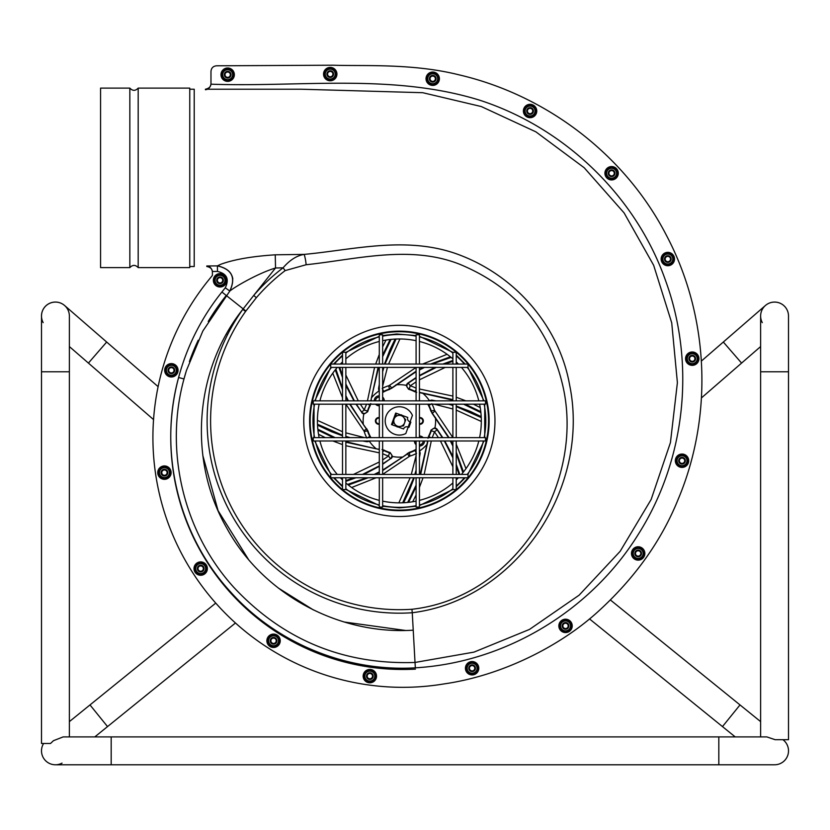 <?xml version="1.0" encoding="UTF-8"?>
<svg xmlns="http://www.w3.org/2000/svg" width="830" height="830" viewBox="0 0 830 830"><rect width="100%" height="100%" fill="white"/><g stroke="black" fill="none" stroke-linecap="round" stroke-linejoin="round"><path stroke-width="1.25" d="M330.724 367.4L330.724 364.059L468.016 364.059L468.016 367.4L330.724 367.4M452.889 364.059L452.889 352.273L456.23 352.273L456.23 364.059M456.23 477.779L456.23 489.565L452.889 489.565L452.889 477.779M452.889 367.4L452.889 400.849M452.889 404.189L452.889 437.638L434.536 410.311A36.738 36.738 0 0 0 432.077 404.189M452.889 440.979L452.889 474.428M313.232 437.638L313.232 440.979L485.509 440.979L485.509 437.638L313.232 437.638M416.089 364.059L416.089 334.781L419.44 334.781L419.44 364.059M419.44 477.779L419.44 507.047L416.089 507.047L416.089 477.779M416.089 367.4L416.089 400.849M416.089 404.189L416.089 437.638M416.089 440.979L416.089 474.428M330.724 474.428L330.724 477.779L468.016 477.779L468.016 474.428L330.724 474.428M345.851 364.059L345.851 352.273L342.51 352.273L342.51 364.059M342.51 477.779L342.51 489.565L345.851 489.565L345.851 477.779M345.851 367.4L345.851 400.849M345.851 404.189L345.851 437.638M345.851 440.979L345.851 474.428M313.232 404.189L313.232 400.849L485.509 400.849L485.509 404.189L313.232 404.189M382.64 364.059L382.64 334.781L379.3 334.781L379.3 364.059M379.3 477.779L379.3 507.047L382.64 507.047L382.64 477.779M382.64 367.4L382.64 400.849M382.64 404.189L382.64 437.638M382.64 440.979L382.64 474.428M138.185 177.859L138.185 267.613L189.759 267.613L189.759 88.115L138.185 88.115L138.185 177.859M129.843 88.115L129.843 267.613L100.565 267.613L100.565 88.115L129.843 88.115C132.624 91.051 135.404 91.051 138.185 88.115M718.822 736.905L111.178 736.905L111.178 764.783L718.822 764.783L718.822 736.905L766.837 736.905L775.127 739.696L788.5 739.696L788.5 371.767L760.622 371.767L760.622 316.023A13.934 13.934 0 0 1 774.566 302.089A13.934 13.934 0 0 1 788.5 316.023A13.934 13.934 0 0 0 765.426 305.492A13.934 13.934 0 0 0 762.303 322.642M69.378 736.905L69.378 371.767L41.5 371.767L41.5 743.483L50.506 743.483L53.473 740.682L63.163 736.905L111.178 736.905M41.5 371.767L41.5 316.023A13.934 13.934 0 0 1 53.473 302.224A13.934 13.934 0 0 1 69.378 316.023A13.934 13.934 0 0 0 64.574 305.492A13.934 13.934 0 0 1 69.378 316.023L69.378 371.767M53.473 302.224A13.934 13.934 0 0 1 64.574 305.492A13.934 13.934 0 0 0 43.17 322.642A13.934 13.934 0 0 1 53.473 302.224M111.178 764.783L55.434 764.783A13.934 13.934 0 0 1 43.606 743.483A13.934 13.934 0 0 0 62.053 763.112M783.333 740.007L782.939 739.696A13.934 13.934 0 0 1 783.333 740.007A13.934 13.934 0 0 0 782.929 739.696A13.934 13.934 0 0 1 774.566 764.783A13.934 13.934 0 0 0 783.333 740.007A13.934 13.934 0 0 1 774.566 764.783L718.822 764.783M220.043 276.961A3.341 3.341 0 0 0 216.692 280.301A3.341 3.341 0 0 0 220.043 283.652A3.341 3.341 0 0 0 223.384 280.301A3.341 3.341 0 0 0 220.043 276.961M220.043 277.645A2.656 2.656 0 0 1 222.347 281.629A2.656 2.656 0 0 1 217.74 281.629A2.656 2.656 0 0 1 220.043 277.645M220.043 285.261A4.959 4.959 0 0 0 224.339 277.822A4.959 4.959 0 0 0 215.748 277.822A4.959 4.959 0 0 0 220.043 285.261M225.615 283.518L220.043 286.744L214.462 283.518L214.462 277.085L220.043 273.869L225.615 277.085L225.615 283.518M220.043 273.61A6.692 6.692 0 0 0 214.244 283.652A6.692 6.692 0 0 0 225.833 283.652A6.692 6.692 0 0 0 220.043 273.61M171.354 366.953A3.341 3.341 0 0 0 168.013 370.294A3.341 3.341 0 0 0 171.354 373.645A3.341 3.341 0 0 0 174.705 370.294A3.341 3.341 0 0 0 171.354 366.953M171.354 367.638A2.656 2.656 0 0 1 173.657 371.622A2.656 2.656 0 0 1 169.05 371.622A2.656 2.656 0 0 1 171.354 367.638M171.354 375.253A4.959 4.959 0 0 0 175.649 367.815A4.959 4.959 0 0 0 167.058 367.815A4.959 4.959 0 0 0 171.354 375.253M176.935 373.51L171.354 376.737L165.782 373.51L165.782 367.078L171.354 363.862L176.935 367.078L176.935 373.51M171.354 363.602A6.692 6.692 0 0 0 165.564 373.645A6.692 6.692 0 0 0 177.153 373.645A6.692 6.692 0 0 0 171.354 363.602M164.433 469.292A3.341 3.341 0 0 0 161.082 472.633A3.341 3.341 0 0 0 164.433 475.984A3.341 3.341 0 0 0 167.774 472.633A3.341 3.341 0 0 0 164.433 469.292M164.433 469.977A2.656 2.656 0 0 1 166.737 473.961A2.656 2.656 0 0 1 162.13 473.961A2.656 2.656 0 0 1 164.433 469.977M164.433 477.592A4.959 4.959 0 0 0 168.729 470.154A4.959 4.959 0 0 0 160.138 470.154A4.959 4.959 0 0 0 164.433 477.592M170.005 475.849L164.433 479.076L158.852 475.849L158.852 469.417L164.433 466.201L170.005 469.417L170.005 475.849M164.433 465.941A6.692 6.692 0 0 0 158.634 475.984A6.692 6.692 0 0 0 170.223 475.984A6.692 6.692 0 0 0 164.433 465.941M200.684 565.24A3.341 3.341 0 0 0 197.343 568.591A3.341 3.341 0 0 0 200.684 571.932A3.341 3.341 0 0 0 204.024 568.591A3.341 3.341 0 0 0 200.684 565.24M200.684 565.925A2.656 2.656 0 0 1 202.987 569.92A2.656 2.656 0 0 1 198.38 569.92A2.656 2.656 0 0 1 200.684 565.925M200.684 573.551A4.959 4.959 0 0 0 204.979 566.112A4.959 4.959 0 0 0 196.388 566.112A4.959 4.959 0 0 0 200.684 573.551M206.255 571.808L200.684 575.024L195.112 571.808L195.112 565.365L200.684 562.149L206.255 565.365L206.255 571.808M200.684 561.9A6.692 6.692 0 0 0 194.894 571.932A6.692 6.692 0 0 0 206.473 571.932A6.692 6.692 0 0 0 200.684 561.9M273.558 637.43A3.341 3.341 0 0 0 270.207 640.781A3.341 3.341 0 0 0 273.558 644.122A3.341 3.341 0 0 0 276.898 640.781A3.341 3.341 0 0 0 273.558 637.43M273.558 638.114A2.656 2.656 0 0 1 275.861 642.109A2.656 2.656 0 0 1 271.254 642.109A2.656 2.656 0 0 1 273.558 638.114M273.558 645.74A4.959 4.959 0 0 0 277.853 638.291A4.959 4.959 0 0 0 269.262 638.291A4.959 4.959 0 0 0 273.558 645.74M279.129 643.997L273.558 647.213L267.976 643.997L267.976 637.554L273.558 634.338L279.129 637.554L279.129 643.997M273.558 634.089A6.692 6.692 0 0 0 267.758 644.122A6.692 6.692 0 0 0 279.347 644.122A6.692 6.692 0 0 0 273.558 634.089M369.848 672.777A3.341 3.341 0 0 0 366.497 676.128A3.341 3.341 0 0 0 369.848 679.469A3.341 3.341 0 0 0 373.189 676.128A3.341 3.341 0 0 0 369.848 672.777M369.848 673.462A2.656 2.656 0 0 1 372.151 677.456A2.656 2.656 0 0 1 367.534 677.456A2.656 2.656 0 0 1 369.848 673.462M369.848 681.088A4.959 4.959 0 0 0 374.143 673.649A4.959 4.959 0 0 0 365.542 673.649A4.959 4.959 0 0 0 369.848 681.088M375.419 679.345L369.848 682.561L364.266 679.345L364.266 672.912L369.848 669.686L375.419 672.912L375.419 679.345M369.848 669.437A6.692 6.692 0 0 0 364.048 679.469A6.692 6.692 0 0 0 375.637 679.469A6.692 6.692 0 0 0 369.848 669.437M472.114 664.892A3.341 3.341 0 0 0 468.763 668.233A3.341 3.341 0 0 0 472.114 671.584A3.341 3.341 0 0 0 475.455 668.233A3.341 3.341 0 0 0 472.114 664.892M472.114 665.577A2.656 2.656 0 0 1 474.418 669.571A2.656 2.656 0 0 1 469.811 669.571A2.656 2.656 0 0 1 472.114 665.577M472.114 673.203A4.959 4.959 0 0 0 476.41 665.753A4.959 4.959 0 0 0 467.819 665.753A4.959 4.959 0 0 0 472.114 673.203M477.686 671.46L472.114 674.676L466.543 671.46L466.543 665.017L472.114 661.801L477.686 665.017L477.686 671.46M472.114 661.552A6.692 6.692 0 0 0 466.315 671.584A6.692 6.692 0 0 0 477.904 671.584A6.692 6.692 0 0 0 472.114 661.552M565.531 622.542A3.341 3.341 0 0 0 562.19 625.882A3.341 3.341 0 0 0 565.531 629.233A3.341 3.341 0 0 0 568.882 625.882A3.341 3.341 0 0 0 565.531 622.542M565.531 623.226A2.656 2.656 0 0 1 567.834 627.221A2.656 2.656 0 0 1 563.228 627.221A2.656 2.656 0 0 1 565.531 623.226M565.531 630.852A4.959 4.959 0 0 0 569.837 623.403A4.959 4.959 0 0 0 561.236 623.403A4.959 4.959 0 0 0 565.531 630.852M571.113 629.109L565.531 632.325L559.96 629.109L559.96 622.666L565.531 619.45L571.113 622.666L571.113 629.109M565.531 619.201A6.692 6.692 0 0 0 559.742 629.233A6.692 6.692 0 0 0 571.331 629.233A6.692 6.692 0 0 0 565.531 619.201M638.156 550.103A3.341 3.341 0 0 0 634.815 553.454A3.341 3.341 0 0 0 638.156 556.795A3.341 3.341 0 0 0 641.507 553.454A3.341 3.341 0 0 0 638.156 550.103M638.156 550.788A2.656 2.656 0 0 1 640.459 554.782A2.656 2.656 0 0 1 635.853 554.782A2.656 2.656 0 0 1 638.156 550.788M638.156 558.414A4.959 4.959 0 0 0 642.451 550.975A4.959 4.959 0 0 0 633.861 550.975A4.959 4.959 0 0 0 638.156 558.414M643.738 556.671L638.156 559.887L632.585 556.671L632.585 550.238L638.156 547.012L643.738 550.238L643.738 556.671M638.156 546.763A6.692 6.692 0 0 0 632.367 556.795A6.692 6.692 0 0 0 643.956 556.795A6.692 6.692 0 0 0 638.156 546.763M682.021 457.382A3.341 3.341 0 0 0 678.681 460.733A3.341 3.341 0 0 0 682.021 464.074A3.341 3.341 0 0 0 685.362 460.733A3.341 3.341 0 0 0 682.021 457.382M682.021 458.067A2.656 2.656 0 0 1 684.325 462.061A2.656 2.656 0 0 1 679.718 462.061A2.656 2.656 0 0 1 682.021 458.067M682.021 465.692A4.959 4.959 0 0 0 686.317 458.253A4.959 4.959 0 0 0 677.726 458.253A4.959 4.959 0 0 0 682.021 465.692M687.593 463.949L682.021 467.166L676.45 463.949L676.45 457.517L682.021 454.29L687.593 457.517L687.593 463.949M682.021 454.041A6.692 6.692 0 0 0 676.232 464.074A6.692 6.692 0 0 0 687.811 464.074A6.692 6.692 0 0 0 682.021 454.041M692.241 355.323A3.341 3.341 0 0 0 688.9 358.664A3.341 3.341 0 0 0 692.241 362.015A3.341 3.341 0 0 0 695.582 358.664A3.341 3.341 0 0 0 692.241 355.323M692.241 356.008A2.656 2.656 0 0 1 694.544 360.002A2.656 2.656 0 0 1 689.938 360.002A2.656 2.656 0 0 1 692.241 356.008M692.241 363.633A4.959 4.959 0 0 0 696.536 356.184A4.959 4.959 0 0 0 687.946 356.184A4.959 4.959 0 0 0 692.241 363.633M697.812 361.89L692.241 365.107L686.669 361.89L686.669 355.448L692.241 352.231L697.812 355.448L697.812 361.89M692.241 351.982A6.692 6.692 0 0 0 686.452 362.015A6.692 6.692 0 0 0 698.03 362.015A6.692 6.692 0 0 0 692.241 351.982M667.818 255.702A3.341 3.341 0 0 0 664.477 259.043A3.341 3.341 0 0 0 667.818 262.384A3.341 3.341 0 0 0 671.169 259.043A3.341 3.341 0 0 0 667.818 255.702M667.818 256.387A2.656 2.656 0 0 1 670.132 260.371A2.656 2.656 0 0 1 665.515 260.371A2.656 2.656 0 0 1 667.818 256.387M667.818 264.002A4.959 4.959 0 0 0 672.124 256.563A4.959 4.959 0 0 0 663.523 256.563A4.959 4.959 0 0 0 667.818 264.002M673.4 262.259L667.818 265.476L662.247 262.259L662.247 255.827L667.818 252.611L673.4 255.827L673.4 262.259M667.818 252.351A6.692 6.692 0 0 0 662.029 262.384A6.692 6.692 0 0 0 673.618 262.384A6.692 6.692 0 0 0 667.818 252.351M611.606 169.901A3.341 3.341 0 0 0 608.255 173.252A3.341 3.341 0 0 0 611.606 176.593A3.341 3.341 0 0 0 614.947 173.252A3.341 3.341 0 0 0 611.606 169.901M611.606 170.586A2.656 2.656 0 0 1 613.91 174.58A2.656 2.656 0 0 1 609.293 174.58A2.656 2.656 0 0 1 611.606 170.586M611.606 178.211A4.959 4.959 0 0 0 615.902 170.773A4.959 4.959 0 0 0 607.301 170.773A4.959 4.959 0 0 0 611.606 178.211M617.178 176.468L611.606 179.685L606.025 176.468L606.025 170.036L611.606 166.809L617.178 170.036L617.178 176.468M611.606 166.56A6.692 6.692 0 0 0 605.807 176.593A6.692 6.692 0 0 0 617.396 176.593A6.692 6.692 0 0 0 611.606 166.56M530.069 107.661A3.341 3.341 0 0 0 526.728 111.013A3.341 3.341 0 0 0 530.069 114.353A3.341 3.341 0 0 0 533.42 111.013A3.341 3.341 0 0 0 530.069 107.661M530.069 108.346A2.656 2.656 0 0 1 532.372 112.341A2.656 2.656 0 0 1 527.766 112.341A2.656 2.656 0 0 1 530.069 108.346M530.069 115.972A4.959 4.959 0 0 0 534.364 108.533A4.959 4.959 0 0 0 525.774 108.533A4.959 4.959 0 0 0 530.069 115.972M535.64 114.229L530.069 117.445L524.498 114.229L524.498 107.786L530.069 104.57L535.64 107.786L535.64 114.229M530.069 104.321A6.692 6.692 0 0 0 524.28 114.353A6.692 6.692 0 0 0 535.869 114.353A6.692 6.692 0 0 0 530.069 104.321M432.71 75.374A3.341 3.341 0 0 0 429.369 78.725A3.341 3.341 0 0 0 432.71 82.066A3.341 3.341 0 0 0 436.061 78.725A3.341 3.341 0 0 0 432.71 75.374M432.71 76.059A2.656 2.656 0 0 1 435.013 80.053A2.656 2.656 0 0 1 430.407 80.053A2.656 2.656 0 0 1 432.71 76.059M432.71 83.685A4.959 4.959 0 0 0 437.005 76.236A4.959 4.959 0 0 0 428.415 76.236A4.959 4.959 0 0 0 432.71 83.685M438.282 81.942L432.71 85.158L427.139 81.942L427.139 75.499L432.71 72.283L438.282 75.499L438.282 81.942M432.71 72.034A6.692 6.692 0 0 0 426.921 82.066A6.692 6.692 0 0 0 438.51 82.066A6.692 6.692 0 0 0 432.71 72.034M330.247 70.758A3.341 3.341 0 0 0 326.896 74.098A3.341 3.341 0 0 0 330.247 77.449A3.341 3.341 0 0 0 333.587 74.098A3.341 3.341 0 0 0 330.247 70.758M330.247 71.442A2.656 2.656 0 0 1 332.55 75.426A2.656 2.656 0 0 1 327.943 75.426A2.656 2.656 0 0 1 330.247 71.442M330.247 79.058A4.959 4.959 0 0 0 334.542 71.619A4.959 4.959 0 0 0 325.941 71.619A4.959 4.959 0 0 0 330.247 79.058M335.818 77.315L330.247 80.541L324.665 77.315L324.665 70.882L330.247 67.666L335.818 70.882L335.818 77.315M330.247 67.406A6.692 6.692 0 0 0 324.447 77.449A6.692 6.692 0 0 0 336.036 77.449A6.692 6.692 0 0 0 330.247 67.406M227.669 71.349A3.341 3.341 0 0 0 224.328 74.69A3.341 3.341 0 0 0 227.669 78.03A3.341 3.341 0 0 0 231.01 74.69A3.341 3.341 0 0 0 227.669 71.349M227.669 72.034A2.656 2.656 0 0 1 229.972 76.018A2.656 2.656 0 0 1 225.366 76.018A2.656 2.656 0 0 1 227.669 72.034M227.669 79.649A4.959 4.959 0 0 0 231.964 72.21A4.959 4.959 0 0 0 223.374 72.21A4.959 4.959 0 0 0 227.669 79.649M233.24 77.906L227.669 81.133L222.098 77.906L222.098 71.473L227.669 68.257L233.24 71.473L233.24 77.906M227.669 67.998A6.692 6.692 0 0 0 221.88 78.03A6.692 6.692 0 0 0 233.458 78.03A6.692 6.692 0 0 0 227.669 67.998M394.126 419.005L395.225 415.986L398.4 415.425A5.571 5.571 0 0 0 395.101 424.504L393.026 422.034L394.126 419.005M401.575 414.865L403.639 417.334A5.571 5.571 0 0 0 398.4 415.425L401.575 414.865M405.704 419.793L404.604 422.823A5.571 5.571 0 0 0 403.639 417.334L405.704 419.793M400.34 426.402L397.165 426.962L395.101 424.504A5.571 5.571 0 0 0 404.604 422.823L403.505 425.842L400.34 426.402M401.959 415.332L407.748 417.438A3.341 3.341 0 0 0 409.75 421.723L410.86 422.128L408.951 427.367L407.841 426.962A3.341 3.341 0 0 0 403.556 428.965L397.767 426.859M400.973 414.969L396.232 413.247L392.03 424.773L396.771 426.495M392.03 424.773L391.511 424.576L395.702 413.06L396.232 413.247M405.818 433.519A14.162 14.162 0 0 1 386.604 427.056A14.162 14.162 0 0 1 393.545 408.007A14.162 14.162 0 0 1 412.406 415.405L405.818 433.519M416.515 453.408L414.948 450.451A33.387 33.387 0 0 1 409.014 452.879L382.64 470.579M379.3 472.405L375.336 474.428M368.178 477.779L348.33 485.031M402.685 502.793L413.714 477.779M414.813 474.428L416.089 470.174M419.44 456.012L419.44 453.917M403.608 502.752L408.723 492.18L414.243 477.779M415.301 474.428L416.089 471.731M419.44 457.579L420.198 453.211L419.44 450.441M419.44 451.541L419.804 453.979L420.198 453.211M427.927 440.979L420.654 474.428M416.089 486.722L408.609 502.337M427.689 440.979L420.146 474.428M416.089 485.156L407.665 502.441M459.011 474.428L456.23 466.18M452.889 457.828L444.351 440.979M442.338 437.638L437.202 429.847L434.464 431.766L431.268 430.78A33.387 33.387 0 0 1 428.788 436.705L428.363 437.638M459.81 474.428L456.23 464.323M452.889 456.427L444.797 440.979M442.753 437.638L436.933 429.017L434.972 427.658L431.019 430.106A32.961 32.961 0 0 1 428.581 436.175L427.979 438.23M431.019 430.106L431.268 430.78C432.814 427.938 434.796 427.626 437.202 429.847L436.933 429.017M427.834 404.189L428.249 405.03A32.961 32.961 0 0 1 430.822 411.047L449.03 437.638M450.856 440.979L452.889 444.942M456.23 452.101L463.482 471.959M431.839 412.935L448.542 437.638M450.337 440.979L452.889 446.094M456.23 453.585L462.881 472.695M481.244 417.594L456.23 406.565M452.889 405.465L448.636 404.189M434.464 400.849L432.368 400.849M481.203 416.67L470.641 411.556L456.23 406.046M452.889 404.988L450.192 404.189M436.03 400.849L431.662 400.081L428.892 400.849M430.002 400.849L432.43 400.475L431.662 400.081M419.44 392.362L452.889 399.624M465.174 404.189L480.788 411.67M419.44 392.59L452.889 400.143M463.607 404.189L480.892 412.624M452.889 361.278L444.641 364.059M436.279 367.4L419.44 375.928M416.089 377.94L408.298 383.087L410.217 385.815L409.232 389.011A33.387 33.387 0 0 1 415.156 391.49L416.089 391.916M452.889 360.469L442.774 364.059M434.879 367.4L419.44 375.482M416.089 377.526L407.478 383.356L406.109 385.317L408.557 389.26A32.961 32.961 0 0 1 414.627 391.698L416.681 392.31M408.557 389.26L409.232 389.011C406.389 387.465 406.077 385.494 408.298 383.087L407.478 383.356M382.64 392.445L383.491 392.03A32.961 32.961 0 0 1 389.498 389.467L416.089 371.249M419.44 369.433L423.393 367.4M430.563 364.059L450.41 356.807M391.387 388.44L416.089 371.736M419.44 369.952L424.555 367.4M432.036 364.059L451.147 357.398M370.896 437.638L370.481 436.798A32.961 32.961 0 0 1 367.918 430.78L363.301 424.389A36.24 36.24 0 0 1 363.768 414.17L367.711 411.721A32.961 32.961 0 0 1 370.149 405.652L370.761 403.598M379.3 449.238L376.322 448.874A36.24 36.24 0 0 1 369.423 441.321L369.838 440.979M416.089 449.383L415.249 449.798A32.961 32.961 0 0 1 409.232 452.36L402.841 456.988A36.24 36.24 0 0 1 392.632 456.521L390.173 452.568A32.961 32.961 0 0 1 384.103 450.13L382.049 449.518M427.326 443.967A36.24 36.24 0 0 1 419.773 450.856M435.439 417.438A36.24 36.24 0 0 1 434.972 427.658M422.418 392.953A36.24 36.24 0 0 1 429.307 400.506M395.9 384.85A36.24 36.24 0 0 1 406.109 385.317M371.052 400.849L371.404 397.871A36.24 36.24 0 0 1 378.957 390.971L379.3 391.387M419.44 435.999A5.022 5.022 0 0 1 423.176 437.638M424.493 440.979A5.022 5.022 0 0 1 419.44 446.032M416.089 444.724A5.022 5.022 0 0 1 414.45 440.979M374.247 400.849A5.022 5.022 0 0 1 379.3 395.796M382.64 397.103A5.022 5.022 0 0 1 384.28 400.849M379.3 405.829A5.022 5.022 0 0 1 375.554 404.189M419.44 417.615A3.341 3.341 0 0 1 423.342 420.914A3.341 3.341 0 0 1 419.44 424.213M379.3 424.213A3.341 3.341 0 0 1 375.399 420.758A3.341 3.341 0 0 1 379.3 417.615M379.3 418.185A2.791 2.791 0 0 0 375.959 420.789A2.791 2.791 0 0 0 379.3 423.642M419.44 423.642A2.791 2.791 0 0 0 422.781 420.914A2.791 2.791 0 0 0 419.44 418.185M379.3 397.103A3.704 3.704 0 0 0 375.554 400.849M377.743 404.189A3.704 3.704 0 0 0 379.3 404.521M382.972 400.849A3.704 3.704 0 0 0 382.64 399.292M415.768 440.979A3.704 3.704 0 0 0 416.089 442.535M419.44 444.724A3.704 3.704 0 0 0 423.176 440.979M420.986 437.638A3.704 3.704 0 0 0 419.44 437.317M339.729 367.4L342.51 375.648M345.851 384.01L354.389 400.849M356.392 404.189L361.538 411.991L364.277 410.062L367.472 411.047A33.387 33.387 0 0 1 369.941 405.133L370.377 404.189M370.813 400.849L378.075 367.4M382.64 355.115L390.121 339.491M355.977 404.189L361.538 411.991C363.945 414.201 365.926 413.89 367.472 411.047L367.711 411.721M371.404 397.871L378.594 367.4M382.64 356.682L391.075 339.387M368.198 404.189L370.149 405.652M317.485 424.234L342.51 435.262M345.851 436.362L350.104 437.638M364.266 440.979L366.372 440.979M366.881 438.053L369.838 436.497A33.387 33.387 0 0 1 367.4 430.563L349.7 404.189M347.884 400.849L345.851 396.885M342.51 389.727L335.258 369.879M362.7 440.979L367.078 441.747L366.3 441.353L368.738 440.979M370.325 437.638L369.838 436.497L370.481 436.798M366.901 428.903L363.789 430.749L364.194 431.527A36.738 36.738 0 0 0 366.663 437.638M363.301 424.389L350.187 404.189M348.403 400.849L345.851 395.734M342.51 388.253L335.86 369.132M364.194 431.527L367.918 430.78M345.851 480.549L354.099 477.779M362.461 474.428L379.3 465.9M382.64 463.887L390.442 458.751L388.513 456.012L389.509 452.817A33.387 33.387 0 0 1 383.585 450.337L382.64 449.912M379.3 449.476L345.851 442.203M333.567 437.638L317.942 430.158M382.64 464.302L390.442 458.751C392.652 456.334 392.341 454.363 389.509 452.817L390.173 452.568M376.322 448.874L345.851 441.685M335.133 437.638L317.838 429.214M382.64 452.08L384.103 450.13M416.089 449.964L414.948 450.451L415.249 449.798M407.354 453.388L409.2 456.5L409.979 456.085A36.738 36.738 0 0 0 416.089 453.626M402.841 456.988L382.64 470.091M379.3 471.886L374.185 474.428M366.704 477.779L347.583 484.43M409.979 456.085L409.232 452.36M430.542 437.638L428.581 436.175M431.859 403.774L428.903 405.331A33.387 33.387 0 0 1 431.341 411.275L432.368 413.205L434.951 411.078M428.415 404.189L428.903 405.331L428.249 405.03M434.536 410.311L430.822 411.047M416.089 389.747L414.627 391.698M396.045 339.034L385.016 364.059M383.927 367.4L382.64 371.653M379.3 385.815L379.3 387.911M382.225 388.43L383.782 391.387A33.387 33.387 0 0 1 389.727 388.948L391.656 387.921L389.529 385.338L388.762 385.743A36.738 36.738 0 0 0 382.64 388.212M379.3 384.249L378.542 388.627L378.926 387.849L379.3 390.287M382.64 391.864L383.782 391.387L383.491 392.03M388.762 385.743L389.498 389.467M378.542 388.627L378.957 390.971M361.807 412.811L363.768 414.17M367.078 441.747L369.423 441.321M391.262 458.482L392.632 456.521M395.132 339.076L390.007 349.638L384.498 364.059M383.439 367.4L382.64 370.097M338.931 367.4L342.51 377.526M345.851 385.431L353.933 400.849M345.851 481.358L355.966 477.779M363.862 474.428L379.3 466.346M317.527 425.147L331.471 431.714L342.51 435.792M345.851 436.85L348.527 437.638M411.919 609.272A188.773 188.773 0 0 1 245.587 311.437L256.356 297.69A188.773 188.773 0 0 1 285.188 270.59L306.125 264.739C356.444 259.406 409.854 244.57 459.654 264.251C514.901 287.107 549.304 327.684 562.875 386.002C585.43 484.326 515.108 597.87 411.919 609.272L412.261 612.737C516.644 599.82 591.074 487.718 569.546 384.591C559.347 327.228 517.028 277.853 462.704 256.2C409.657 234.558 354.545 249.809 304.122 254.395C296.673 255.65 289.649 260.132 283.082 267.82A192.249 192.249 0 0 0 253.721 295.428L242.754 309.414A192.249 192.249 0 0 0 412.261 612.737L415.021 662.454C343.319 664.872 282.906 639.826 233.78 587.329C183.523 532.03 164.174 450.939 183.99 378.957A226.538 226.538 0 0 1 184.644 376.54A226.538 226.538 0 0 0 184.001 378.937L186.439 370.46L183.99 378.957L178.606 377.515C158.291 451.281 178.191 534.385 229.703 590.981C275.747 643.022 346.266 672.01 415.342 667.828L415.021 662.454L474.003 652.11L529.467 629.431L579.122 595.172L620.176 551.286L651.145 499.484L670.433 442.587L677.394 382.651L671.719 322.829L653.656 265.289L624.098 212.916L584.196 167.733L535.91 131.856L481.276 106.541L422.74 92.701L301.207 89.225L205.404 89.225C209.108 88.426 210.965 86.569 210.976 83.654M245.587 311.437L242.754 309.414L242.287 310.015M256.356 297.69L253.721 295.428L275.529 267.986L275.249 254.81C251.947 256.325 233.718 259.51 220.573 264.365L217.398 265.89L206.794 265.974C209.679 266.202 211.536 268.038 212.376 271.483L217.46 271.431L217.398 265.89C232.026 269.325 236.094 277.791 229.63 291.299L229.806 291.071C236.125 277.687 232.016 269.262 217.481 265.808M285.188 270.59L283.082 267.82L275.529 267.986C257.767 273.371 234.309 287.17 229.796 291.091L202.831 331.046L186.439 370.46M306.125 264.739A8.923 1.442 81.9 0 0 304.122 254.395L275.249 254.81M217.46 271.431C226.87 273.62 229.485 279.077 225.283 287.803L229.827 291.06M184.675 376.457A226.538 226.538 0 0 1 185.339 374.112A226.538 226.538 0 0 0 184.675 376.457M185.381 373.988A226.538 226.538 0 0 1 186.065 371.684A226.538 226.538 0 0 0 185.381 373.988M186.138 371.415A226.538 226.538 0 0 1 186.376 370.657A226.538 226.538 0 0 0 186.138 371.415M189.385 361.579A226.538 226.538 0 0 1 198.225 340.217A226.538 226.538 0 0 0 189.385 361.579M208.226 321.459A226.538 226.538 0 0 1 226.248 295.511A226.538 226.538 0 0 0 208.226 321.459M415.342 667.828C505.128 662.568 591.209 610.87 638.654 533.763C685.829 459.198 695.81 363.301 665.494 280.416C635.718 195.641 564.047 127.146 478.64 99.87C391.553 73.279 299.858 87.326 210.965 84.183L210.955 84.183C210.146 87.638 208.288 89.484 205.404 89.733L206.898 89.381M210.976 83.757L210.976 71.38C211.308 67.998 213.165 66.141 216.547 65.798L333.204 65.207C363.239 66.286 412.365 63.153 458.834 74.793C546.742 95.201 625.125 154.982 666.552 235.575C709.1 316.209 713.592 415.374 678.12 499.411C661.489 540.683 634.929 577.96 598.44 611.254C559.804 646.57 501.372 675.734 443.977 683.92A249.944 249.944 0 0 1 209.274 279.274L212.397 275.446L212.397 271.95M479.595 404.189A81.952 81.952 0 0 1 479.595 437.638M478.817 440.979A81.952 81.952 0 0 1 461.428 474.428M458.378 477.779A81.952 81.952 0 0 1 456.23 479.927M452.889 482.977A81.952 81.952 0 0 1 419.44 500.365M416.089 501.133A81.952 81.952 0 0 1 382.64 501.133M379.3 500.365A81.952 81.952 0 0 1 345.851 482.977M342.51 479.927A81.952 81.952 0 0 1 340.362 477.779M337.312 474.428A81.952 81.952 0 0 1 319.913 440.979M319.145 437.638A81.952 81.952 0 0 1 319.145 404.189M319.913 400.849A81.952 81.952 0 0 1 337.312 367.4M340.362 364.059A81.952 81.952 0 0 1 342.51 361.911M345.851 358.861A81.952 81.952 0 0 1 379.3 341.462M382.64 340.694A81.952 81.952 0 0 1 416.089 340.694M419.44 341.462A81.952 81.952 0 0 1 452.889 358.861M456.23 361.911A81.952 81.952 0 0 1 458.378 364.059M461.428 367.4A81.952 81.952 0 0 1 478.817 400.849M484.149 404.189A86.413 86.413 0 0 1 484.149 437.638M483.413 440.979A86.413 86.413 0 0 1 467.217 474.428M464.437 477.779A86.413 86.413 0 0 1 456.23 485.986M452.889 488.756A86.413 86.413 0 0 1 419.44 504.962M416.089 505.698A86.413 86.413 0 0 1 382.64 505.698M379.3 504.962A86.413 86.413 0 0 1 345.851 488.756M342.51 485.986A86.413 86.413 0 0 1 334.303 477.779M331.523 474.428A86.413 86.413 0 0 1 315.317 440.979M314.591 437.638A86.413 86.413 0 0 1 314.591 404.189M315.317 400.849A86.413 86.413 0 0 1 331.523 367.4M334.303 364.059A86.413 86.413 0 0 1 342.51 355.852M345.851 353.072A86.413 86.413 0 0 1 379.3 336.866M382.64 336.14A86.413 86.413 0 0 1 416.089 336.14M419.44 336.866A86.413 86.413 0 0 1 452.889 353.072M456.23 355.852A86.413 86.413 0 0 1 464.437 364.059M467.217 367.4A86.413 86.413 0 0 1 483.413 400.849M212.397 272.053C212.345 269.065 210.478 267.208 206.794 266.482L206.794 265.974M189.759 89.225L194.22 89.225L194.22 266.503L189.759 266.503M232.172 276.245L232.857 278.859M309.621 420.914A89.754 89.754 0 0 0 444.247 498.643A89.754 89.754 0 0 0 444.247 343.184A89.754 89.754 0 0 0 309.621 420.914M310.171 420.914A89.194 89.194 0 0 0 443.967 498.156A89.194 89.194 0 0 0 443.967 343.672A89.194 89.194 0 0 0 310.171 420.914M701.381 361.06L723.324 342.033L741.584 363.084L701.443 397.912M788.5 371.767L788.5 316.023A13.934 13.934 0 0 0 774.566 302.089A13.934 13.934 0 0 0 760.622 316.023M158.115 386.656L106.676 342.033L88.416 363.084L69.378 346.567M235.471 622.988L107.527 726.592L89.993 704.929L215.748 603.088M589.487 618.9L722.474 726.592L740.007 704.929L760.622 721.623M396.491 413.34L395.547 415.934M393.233 422.283L392.3 424.867M351.63 487.521L376.115 477.779M382.64 474.397L409.2 456.5M416.089 455.701L411.307 474.428M410.176 477.779L398.825 502.866M412.707 501.766L416.089 494.981M419.44 487.386L423.061 477.779M424.172 474.428L431.289 440.979M432.077 437.638A36.738 36.738 0 0 0 434.464 431.766L438.396 437.638M440.46 440.979L452.889 466.782M456.51 477.779L456.925 479.242M465.972 468.649L456.23 444.164M434.152 404.189L452.889 408.983M456.23 410.103L481.317 421.464M480.217 407.572L473.432 404.189M465.838 400.849L456.23 397.217M452.889 396.107L419.44 388.99M416.089 388.212A36.738 36.738 0 0 0 410.217 385.815L416.089 381.893M419.44 379.818L445.233 367.4M456.23 363.768L457.693 363.353M366.663 404.189A36.738 36.738 0 0 0 364.277 410.062L360.345 404.189M358.27 400.849L345.851 375.046M342.23 364.059L341.804 362.586M386.023 340.061L382.64 346.857M379.3 354.441L375.679 364.059M374.569 367.4L367.451 400.849M364.577 437.638L345.851 432.845M342.51 431.725L317.423 420.374M332.757 373.178L342.51 397.663M345.882 404.189L363.789 430.749M382.64 453.626A36.738 36.738 0 0 0 388.513 456.012L382.64 459.945M379.3 462.009L353.497 474.428M342.51 478.059L341.037 478.474M318.513 434.256L325.308 437.638M332.903 440.979L342.51 444.61M345.851 445.72L379.3 452.838M382.64 386.126L387.434 367.4M388.554 364.059L399.915 338.972M447.1 354.306L422.615 364.059M416.089 367.431L389.529 385.338M405.331 630.447L344.315 622.023M313.46 609.967L278.341 588.045M248.284 559.14L218.083 510.668L202.862 455.639M202.842 455.494L202.748 454.736M226.341 334.21L226.652 333.66M245.877 311.022L221.901 292.015A232.11 232.11 0 0 0 415.425 669.136M413.278 630.178C338.194 635.095 262.539 593.824 226.59 527.776C187.871 460.38 194.21 370.45 242.754 309.414M303.77 420.914A95.606 95.606 0 0 0 447.173 503.706A95.606 95.606 0 0 0 447.173 338.121A95.606 95.606 0 0 0 303.77 420.914M225.283 287.803L221.901 292.015M456.23 367.4L456.23 400.849M456.23 404.189L456.23 437.638M456.23 440.979L456.23 474.428M419.44 367.4L419.44 400.849M419.44 404.189L419.44 437.638M419.44 440.979L419.44 474.428M342.51 474.428L342.51 440.979M342.51 437.638L342.51 404.189M342.51 400.849L342.51 367.4M379.3 474.428L379.3 440.979M379.3 437.638L379.3 404.189M379.3 400.849L379.3 367.4M138.185 267.613C135.404 264.677 132.624 264.677 129.843 267.613M760.622 736.905L760.622 371.767M741.584 363.084L760.622 346.567M723.324 342.033L765.426 305.492M106.676 342.033L64.574 305.492M153.55 419.596L88.416 363.084M89.993 704.929L69.378 721.623M107.527 726.592L94.796 736.905M722.474 726.592L735.204 736.905M610.434 599.997L740.007 704.929M416.089 506.259L399.365 507.877L382.64 506.259M379.3 505.532L345.851 489.461M342.51 486.712L333.567 477.779M330.817 474.428L314.757 440.979M314.031 437.638L314.031 404.189M314.757 400.849L330.817 367.4M333.567 364.059L342.51 355.115M345.851 352.366L379.3 336.295M382.64 335.569L396.636 333.992L416.089 335.579M419.44 336.295L452.889 352.366M456.23 355.115L465.174 364.059M467.923 367.4L483.983 400.849M484.71 404.189L484.71 437.638M483.983 440.979L467.923 474.428M465.174 477.779L456.23 486.712M452.889 489.461L419.44 505.532"/></g></svg>
